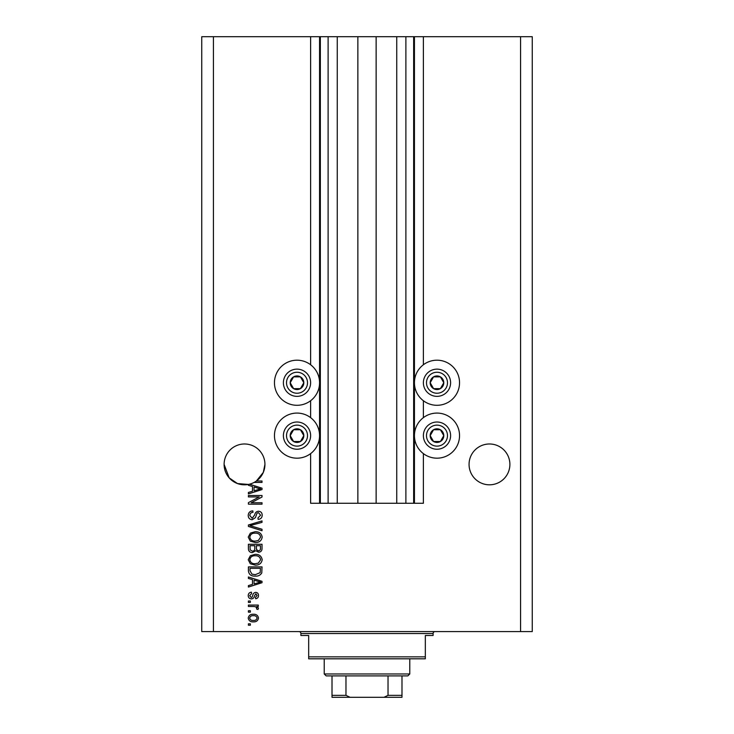 <?xml version="1.0" encoding="UTF-8"?>
<svg xmlns="http://www.w3.org/2000/svg" width="734" height="734" viewBox="0 0 734 734"><rect width="100%" height="100%" fill="white"/><g stroke="black" fill="none" stroke-linecap="round" stroke-linejoin="round"><path stroke-width="1.1" d="M337.255 36.7L337.255 503.276L357.862 503.276L357.862 36.7L310.62 36.7L310.62 364.761M310.62 400.727L310.62 417.646M310.62 453.612L310.62 503.276L320.345 503.276L320.345 36.7M328.116 36.7L328.116 503.276L320.345 503.276M337.255 503.276L328.116 503.276M357.862 503.276L376.138 503.276L376.138 36.7L357.862 36.7M405.884 36.7L405.884 503.276L413.655 503.276L413.655 36.7L396.745 36.7L396.745 503.276L376.138 503.276M396.745 36.7L376.138 36.7M405.884 503.276L396.745 503.276M413.655 36.7L414.435 36.7L414.435 503.276L413.655 503.276M423.38 453.612L423.38 503.276L414.435 503.276M520.58 36.7L520.58 631.589L532.251 631.589L532.251 36.7L423.38 36.7L423.38 364.761M423.38 400.727L423.38 417.646M423.38 36.7L414.435 36.7M509.891 464.402A20.414 20.414 0 0 0 489.477 443.987A20.414 20.414 0 0 0 469.063 464.402A20.414 20.414 0 0 0 489.477 484.807A20.414 20.414 0 0 0 509.891 464.402M264.937 464.402A20.414 20.414 0 0 0 244.523 443.987A20.414 20.414 0 0 0 224.109 464.402L229.201 477.889L237.486 483.559L248.413 484.44A20.414 20.414 0 0 0 264.937 464.402L263.295 472.421L256.386 481.009L262.02 481.009L262.02 482.421L254.102 482.421M436.987 360.192A22.552 22.552 0 0 0 414.435 382.744A22.552 22.552 0 0 0 436.987 405.296A22.552 22.552 0 0 0 459.539 382.744A22.552 22.552 0 0 0 436.987 360.192M436.987 413.077A22.552 22.552 0 0 1 459.539 435.629A22.552 22.552 0 0 1 436.987 458.181A22.552 22.552 0 0 1 414.435 435.629A22.552 22.552 0 0 1 436.987 413.077M297.013 405.296A22.552 22.552 0 0 1 274.461 382.744A22.552 22.552 0 0 1 297.013 360.192A22.552 22.552 0 0 1 319.565 382.744A22.552 22.552 0 0 1 297.013 405.296M297.013 458.181A22.552 22.552 0 0 0 319.565 435.629A22.552 22.552 0 0 0 297.013 413.077A22.552 22.552 0 0 0 274.461 435.629A22.552 22.552 0 0 0 297.013 458.181M249.514 484.192L262.02 488.183L262.02 489.56L248.413 493.918L248.413 492.441L252.478 491.257L252.478 486.495L248.413 485.312L248.413 484.44A20.414 20.414 0 0 1 224.109 464.402M259.24 496.918L248.413 496.918L248.413 495.505L262.02 495.505L262.02 497.01L251.175 502.753L262.02 502.753L262.02 504.166L248.413 504.166L248.413 502.652L259.24 496.918M252.193 519.718C249.633 519.461 248.312 518.039 248.23 515.433C248.413 512.571 249.945 511.048 252.826 510.882L253.01 512.295C251.01 512.479 249.955 513.561 249.826 515.552L252.157 518.305L254.726 514.901C255.093 512.69 256.331 511.47 258.469 511.231C260.864 511.442 262.102 512.754 262.194 515.185C262.066 517.773 260.717 519.167 258.129 519.36L257.955 517.947L260.607 515.231L258.432 512.644L257.056 513.094L255.45 517.617L252.193 519.718M262.02 530.728L248.413 526.443L248.413 524.984L262.02 520.911L262.02 522.369L250 525.636L262.02 529.26L262.02 530.728M248.23 537.123L250.367 533.113L255.037 531.737C259.084 531.572 261.469 533.37 262.194 537.132C261.488 540.82 259.157 542.619 255.203 542.518L250.312 541.132L248.23 537.123M248.23 559.748L250.367 555.739L255.037 554.354C259.084 554.198 261.469 555.996 262.194 559.758C261.488 563.446 259.157 565.244 255.203 565.134L250.312 563.749L248.23 559.748M252.478 579.64L248.413 578.447L248.413 576.979L262.02 581.328L262.02 582.704L248.413 587.053L248.413 585.585L252.478 584.392L252.478 579.64M250.358 625.23L248.413 625.23L248.413 623.817L250.358 623.817L250.358 625.23M520.58 631.589L201.749 631.589L201.749 36.7L213.42 36.7L213.42 631.589M310.62 36.7L213.42 36.7M253.459 621.872C250.514 622.056 248.771 620.79 248.23 618.074C248.762 615.395 250.468 614.119 253.358 614.266C256.258 614.119 257.973 615.386 258.487 618.074C257.983 620.716 256.304 621.982 253.459 621.872M250.358 612.147L248.413 612.147L248.413 610.734L250.358 610.734L250.358 612.147M253.542 606.495L248.413 606.495L248.413 605.082L258.304 605.082L258.304 606.495L256.726 606.495L258.487 608.165L257.955 609.495L256.542 608.972L256.716 608.009L255.56 606.743L253.542 606.495M250.358 602.431L248.413 602.431L248.413 601.018L250.358 601.018L250.358 602.431M251.423 598.898C249.376 598.742 248.312 597.623 248.23 595.549C248.34 593.558 249.395 592.43 251.413 592.182L251.588 593.595L249.652 595.65L251.184 597.476L252.083 597.155L252.624 595.824C252.872 593.852 253.881 592.696 255.661 592.356C257.515 592.54 258.46 593.586 258.487 595.494C258.451 597.384 257.506 598.458 255.661 598.715L255.478 597.302L257.074 595.54L255.863 593.769L254.469 595.797C254.23 597.705 253.221 598.733 251.423 598.898M255.285 576.098C251.257 576.337 248.964 574.612 248.413 570.914L248.413 566.905L262.02 566.905L261.772 572.905C260.35 575.254 258.184 576.318 255.285 576.098M252.404 552.592C249.762 552.473 248.431 551.106 248.413 548.472L248.413 544.279L262.02 544.279L262.02 548.5C262.001 550.784 260.864 552.032 258.597 552.234L255.744 550.72L252.404 552.592M257.074 618.037C256.561 616.303 255.331 615.514 253.368 615.679C251.367 615.514 250.129 616.321 249.652 618.101C250.166 619.835 251.404 620.625 253.368 620.459C255.359 620.625 256.597 619.817 257.074 618.037M258.029 581.383L254.065 580.099L254.065 583.925L260.607 582.016L258.029 581.383M260.432 568.318L250 568.318L250 570.749L251.982 574.144L255.313 574.685L260.157 572.63L260.432 568.318M260.607 559.767C260.019 556.886 258.157 555.555 255.01 555.766C252.083 555.684 250.358 557.005 249.826 559.739C250.395 562.547 252.202 563.877 255.239 563.721L258.322 563.134L260.607 559.767M260.432 545.692L256.368 545.692L256.496 549.582L258.377 550.821C259.955 550.638 260.643 549.702 260.432 548.014L260.432 545.692M254.771 545.692L250 545.692L250.175 549.876L252.395 551.179C254.102 551.023 254.891 550.069 254.771 548.307L254.771 545.692M260.607 537.141C260.019 534.26 258.157 532.93 255.01 533.15C252.083 533.058 250.358 534.38 249.826 537.114C250.395 539.93 252.202 541.261 255.239 541.105L258.322 540.508L260.607 537.141M258.029 488.248L254.065 486.963L254.065 490.789L260.607 488.881L258.029 488.248M302.903 386.148A6.808 6.808 0 0 0 293.609 376.854A6.808 6.808 0 0 0 293.609 388.644A6.808 6.808 0 0 0 302.903 386.148M302.114 385.689L303.821 382.744L300.417 376.854L293.609 376.854L290.205 382.744L293.609 388.644L300.417 388.644L302.114 385.689M285.223 375.946A13.607 13.607 0 0 1 303.821 370.964A13.607 13.607 0 0 1 308.794 389.552A13.607 13.607 0 0 1 290.205 394.534A13.607 13.607 0 0 1 285.223 375.946A13.607 13.607 0 0 0 290.205 394.534A13.607 13.607 0 0 0 308.794 389.552M303.821 382.744L300.417 376.854L293.609 376.854L290.205 382.744L293.609 388.644L300.417 388.644L303.821 382.744M442.877 386.148A6.808 6.808 0 0 0 433.583 376.854A6.808 6.808 0 0 0 433.583 388.644A6.808 6.808 0 0 0 442.877 386.148M442.088 385.689L443.795 382.744L440.391 376.854L433.583 376.854L430.179 382.744L433.583 388.644L440.391 388.644L442.088 385.689M425.206 375.946A13.607 13.607 0 0 1 443.795 370.964A13.607 13.607 0 0 1 448.777 389.552A13.607 13.607 0 0 1 430.179 394.534A13.607 13.607 0 0 1 425.206 375.946A13.607 13.607 0 0 0 430.179 394.534A13.607 13.607 0 0 0 448.777 389.552M443.795 382.744L440.391 376.854L433.583 376.854L430.179 382.744L433.583 388.644L440.391 388.644L443.795 382.744M442.877 439.033A6.808 6.808 0 0 0 433.583 429.729A6.808 6.808 0 0 0 433.583 441.519A6.808 6.808 0 0 0 442.877 439.033M442.088 438.574L443.795 435.629L440.391 429.729L433.583 429.729L430.179 435.629L433.583 441.519L440.391 441.519L442.088 438.574M425.206 428.821A13.607 13.607 0 0 1 443.795 423.839A13.607 13.607 0 0 1 448.777 442.428A13.607 13.607 0 0 1 430.179 447.41A13.607 13.607 0 0 1 425.206 428.821A13.607 13.607 0 0 0 430.179 447.41A13.607 13.607 0 0 0 448.777 442.428M443.795 435.629L440.391 429.729L433.583 429.729L430.179 435.629L433.583 441.519L440.391 441.519L443.795 435.629M302.903 439.033A6.808 6.808 0 0 0 293.609 429.729A6.808 6.808 0 0 0 293.609 441.519A6.808 6.808 0 0 0 302.903 439.033M302.114 438.574L303.821 435.629L300.417 429.729L293.609 429.729L290.205 435.629L293.609 441.519L300.417 441.519L302.114 438.574M285.223 428.821A13.607 13.607 0 0 1 303.821 423.839A13.607 13.607 0 0 1 308.794 442.428A13.607 13.607 0 0 1 290.205 447.41A13.607 13.607 0 0 1 285.223 428.821A13.607 13.607 0 0 0 290.205 447.41A13.607 13.607 0 0 0 308.794 442.428M303.821 435.629L300.417 429.729L293.609 429.729L290.205 435.629L293.609 441.519L300.417 441.519L303.821 435.629M298.958 631.589A1.945 1.945 0 0 1 300.903 633.534L300.903 635.479L308.675 635.479L308.675 656.866L425.325 656.866L425.325 635.479L433.097 635.479L433.097 633.534L300.903 633.534M435.042 631.589A1.945 1.945 0 0 0 433.097 633.534M425.325 656.866L425.325 658.811L308.675 658.811L308.675 656.866M392.47 697.3L341.53 697.3L392.47 697.3M409.774 673.968L407.829 675.913L326.171 675.913L324.226 673.968L409.774 673.968L409.774 658.811M324.226 673.968L324.226 658.811M401.993 675.913L401.993 696.814M401.993 697.3L332.007 697.3L332.007 695.355L332.007 697.3M383.946 697.3L388.029 695.355L401.993 695.355M388.029 675.913L388.029 695.355M345.971 675.913L345.971 695.355L350.054 697.3M332.007 675.913L332.007 695.355L345.971 695.355M319.565 36.7L319.565 503.276M306.106 387.992A10.496 10.496 0 0 0 302.261 373.652A10.496 10.496 0 0 0 287.921 377.496A10.496 10.496 0 0 0 291.765 391.837A10.496 10.496 0 0 0 306.106 387.992M446.079 387.992A10.496 10.496 0 0 0 442.235 373.652A10.496 10.496 0 0 0 427.894 377.496A10.496 10.496 0 0 0 431.739 391.837A10.496 10.496 0 0 0 446.079 387.992M446.079 440.877A10.496 10.496 0 0 0 442.235 426.537A10.496 10.496 0 0 0 427.894 430.381A10.496 10.496 0 0 0 431.739 444.721A10.496 10.496 0 0 0 446.079 440.877M306.106 440.877A10.496 10.496 0 0 0 302.261 426.537A10.496 10.496 0 0 0 287.921 430.381A10.496 10.496 0 0 0 291.765 444.721A10.496 10.496 0 0 0 306.106 440.877"/></g></svg>
